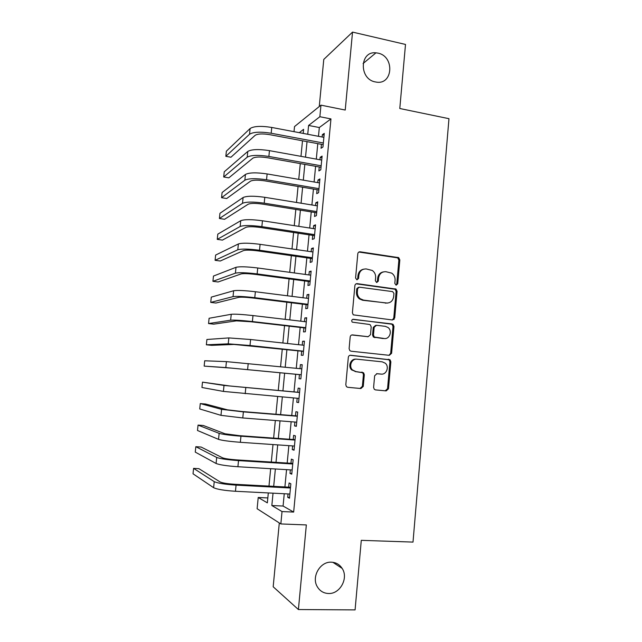 <?xml version="1.0" encoding="UTF-8"?>
<svg xmlns="http://www.w3.org/2000/svg" width="642" height="642" viewBox="0 0 642 642"><rect width="100%" height="100%" fill="white"/><g stroke="black" fill="none" stroke-linecap="round" stroke-linejoin="round"><path stroke-width="0.96" d="M396.138 285.184L397.727 283.804L399.83 259.922L398.69 257.635L360.146 251.808C358.838 251.752 358.059 252.41 357.803 253.767L355.58 278.042L356.928 279.848L358.573 278.451L358.862 275.306C359.68 270.932 362.176 268.813 366.341 268.958L372.296 270.475C374.671 272.208 375.787 274.583 375.634 277.617L375.353 280.747L376.685 282.536L378.307 281.148L378.579 278.026C379.39 273.685 381.846 271.582 385.946 271.718L391.684 273.139C394.1 274.84 395.239 277.232 395.095 280.305L394.822 283.403L396.138 285.184M396.066 285.168L396.772 283.973L398.875 260.154L397.735 257.875L358.87 252.041M356.96 279.848L357.706 278.636L357.987 275.506L358.862 275.306M376.661 282.528L377.392 281.324L377.673 278.219L378.579 278.026M331.4 562.183C320.214 561.365 311.209 576.829 317.268 586.684C319.86 591.025 323.616 593.304 328.535 593.505C340.083 594.163 348.758 578.025 342.154 568.411C339.594 564.495 336.007 562.416 331.4 562.183M377.945 53.126L375.955 52.837C359.552 50.87 358.886 79.167 375.313 81.919L376.148 82.072C393.097 85.306 394.854 56.247 377.945 53.126M373.604 387.399L374.286 389.317L375.522 389.903L386.179 390.898L388.482 388.803L390.858 361.823L390.071 359.809L350.684 355.259C349.368 355.259 348.574 355.957 348.317 357.345L345.805 384.775L346.431 386.653L347.755 387.303L360.908 388.538L363.26 386.42L364.311 374.751L363.613 372.801L355.893 371.574L352.522 369.969C348.429 366.285 351.744 358.364 357.016 359.199L382.223 361.839L385.256 363.195C389.574 366.662 386.476 374.912 381.139 374.101L376.966 373.684L374.639 375.771L373.604 387.399M284.254 493.738L283.074 506.048L293.659 512.067L282.031 511.562L280.843 523.936L257.121 508.737L258.22 497.478L267.345 502.871L268.308 492.936M294.02 131.674L294.517 126.57L320.968 105.152L345.227 110.047L352.53 32.1L405.503 44.442L399.789 108.506L448.975 118.69L413.007 542.089L361.286 540.339L355.082 609.9L298.402 609.539L306.338 524.931L280.843 523.936M320.968 105.152L319.86 116.724L308.585 125.455L307.735 134.274M293.659 512.067L330.959 118.914L319.86 116.724M392.439 319.973L394.726 317.959L397.069 291.291L396.05 289.093L357.233 283.652C355.925 283.612 355.138 284.286 354.882 285.65L352.402 312.758L353.244 314.845L392.439 319.973M393.971 326.457L391.612 353.277L389.317 355.331L351.062 351.206L349.842 350.636L349.112 348.654L350.179 336.978C350.436 335.589 351.23 334.899 352.546 334.907L368.171 336.697L370.506 334.642L371.196 326.971L370.346 324.892L369.278 324.435L352.241 322.148C351.286 320.607 351.647 319.644 353.325 319.275L393.081 324.346L393.971 326.457L393.024 326.529L390.665 353.277L391.612 353.277M279.302 522.949L273.179 586.772L298.402 609.539M352.53 32.1L323.777 59.417L319.259 106.54M321.417 144.322L321.04 148.278L322.958 146.994L324.258 133.359L322.332 134.724L322.115 137.003M319.251 166.96L318.873 170.924L320.783 169.785L322.091 156.102L320.173 157.33L319.941 159.77M317.084 189.679L316.707 193.667L318.601 192.664L319.909 178.925L318.007 180.009L317.758 182.625M314.909 212.486L314.524 216.49L316.41 215.624L317.726 201.837L315.832 202.784L315.567 205.568M312.718 235.381L312.341 239.402L314.219 238.68L315.535 224.836L313.649 225.639L313.368 228.6M310.527 258.365L310.142 262.401L312.012 261.824L313.336 247.924L311.458 248.59L311.161 251.72M308.32 281.437L307.935 285.481L309.797 285.056L311.129 271.109L309.259 271.622L308.946 274.928M306.114 304.597L305.728 308.658L307.574 308.377L308.906 294.373L307.053 294.742L306.724 298.225M303.891 327.845L303.505 331.922L305.343 331.786L306.683 317.734L304.838 317.959L304.485 321.618M301.668 351.182L301.275 355.275L303.104 355.291L304.444 341.175L302.615 341.255L302.246 345.099M299.429 374.615L299.036 378.724L300.849 378.884L302.205 364.72L300.384 364.648L299.999 368.668M297.174 398.257L296.789 402.261L298.594 402.574L299.95 388.346L298.137 388.129L297.744 392.246M294.903 422.035L294.534 425.887L296.331 426.352L297.687 412.068L295.89 411.699L295.497 415.831M292.624 445.909L292.27 449.601L294.052 450.219L295.416 435.886L293.627 435.356L293.233 439.513M290.336 469.872L289.999 473.411L291.765 474.181L293.137 459.792L291.364 459.118L290.962 463.283M330.959 118.914L319.323 127.525L318.48 136.313M317.782 143.639L316.297 159.112M315.607 166.31L314.107 181.999M313.432 189.061L311.908 204.975M311.242 211.9L309.701 228.038M309.051 234.828L307.478 251.191M306.844 257.843L305.255 274.431M304.629 280.947L303.024 297.76M302.406 304.139L300.777 321.185M300.183 327.42L298.522 344.69M297.944 350.789L296.267 368.299M295.697 374.254L294.004 391.909M293.426 397.936L291.741 415.526M291.147 421.746L289.47 439.24M288.86 445.652L287.191 463.043M286.557 469.647L284.904 486.941M288.041 493.931L287.712 497.317L289.478 498.24L290.85 483.795L289.085 482.961L288.683 487.142M267.818 497.943L258.22 497.478M273.035 493.176L271.839 505.535L282.031 511.562M307.028 141.633L305.52 157.162M304.822 164.392L303.305 180.145M302.615 187.239L301.074 203.209M300.4 210.167L298.835 226.369M298.169 233.19L296.58 249.61M295.938 256.294L294.325 272.946M293.691 279.495L292.062 296.371M291.444 302.783L289.791 319.893M289.181 326.16L287.504 343.502M286.91 349.625L285.217 367.2M284.639 373.187L282.921 390.914M282.336 396.965L280.626 414.628M280.024 420.871L278.323 438.446M277.705 444.882L276.012 462.352M275.37 468.981L273.693 486.347M303.209 133.416L303.61 129.315L299.276 132.669M268.974 486.098L270.659 468.7M271.301 462.055L273.002 444.553M273.628 438.109L275.338 420.51M275.948 414.251L277.665 396.555M278.251 390.497L279.976 372.729M280.562 366.743L282.271 349.136M282.865 342.997L284.55 325.622M285.16 319.347L286.822 302.205M287.447 295.793L289.085 278.877M289.727 272.32L291.348 255.644M291.998 248.952L293.595 232.492M294.253 225.663L295.826 209.436M296.508 202.463L298.057 186.469M298.747 179.359L300.279 163.582M300.986 156.343L302.494 140.791M319.323 127.525L308.585 125.455M283.074 506.048L271.839 505.535M322.332 134.724L324.09 135.061M320.173 157.33L321.939 157.651M318.007 180.009L319.78 180.322M315.832 202.784L317.613 203.073M313.649 225.639L315.431 225.92M311.458 248.59L313.248 248.847M309.259 271.622L311.049 271.871M307.053 294.742L308.85 294.975M304.838 317.959L306.643 318.167M302.615 341.255L304.42 341.456M300.384 364.648L302.189 364.825M296.789 402.261L298.61 402.414M294.534 425.887L296.355 426.023M292.27 449.601L294.1 449.729M289.999 473.411L291.829 473.523M287.712 497.317L289.558 497.406M383.282 271.927C380.072 272.601 378.194 274.704 377.673 278.219M363.532 269.191C360.355 269.937 358.509 272.039 357.987 275.506M392.358 319.965L393.771 318.047L396.114 291.452L395.103 289.253L356.141 283.812M393.939 293.386L392.623 291.612L359.295 287.167L357.65 288.571L357.345 291.893C357.185 294.726 358.164 297.013 360.282 298.755L363.516 300.111L386.332 303.04C390.424 303.12 392.864 300.994 393.65 296.668L393.939 293.386M358.421 287.335L356.783 288.74L357.65 288.571M387.479 303.08L362.634 300.247L359.408 298.899C357.289 297.15 356.318 294.871 356.479 292.054L356.783 288.74M388.988 355.299L390.665 353.277M351.784 334.972L367.914 336.705M352.602 319.371L392.085 323.937M384.189 338.527C389.694 339.441 392.655 330.791 387.993 327.476L385.272 326.337L376.485 325.293L374.166 327.324L373.475 334.988L374.294 337.042L384.518 338.551M375.722 325.35L373.259 327.388L374.166 327.324M383.258 338.567L373.387 337.082L372.569 335.036L373.259 327.388M393.024 326.529L392.134 324.419L391.147 324.009M380.658 374.077L376.573 373.684M356.109 359.175C350.869 358.38 347.587 366.269 351.664 369.92L355.893 371.574M347.587 387.278L360.034 388.442L362.377 386.34L363.428 374.695L362.73 372.753L355.026 371.525M375.353 389.879L385.248 390.801L387.543 388.715L389.919 361.807L389.132 359.793L350.099 355.283M250.107 128.536L249.521 134.25L225.84 156.327L226.369 151.175L250.107 128.536C253.871 126.121 261.085 125.76 271.759 127.453L323.873 137.332M249.521 134.25C253.285 131.907 260.508 131.57 271.181 133.239L323.335 143.014M323.175 144.651L269.552 134.635C262.49 133.528 257.691 133.753 255.163 135.302L230.951 157.226L225.84 156.327M247.78 151.44L247.194 157.178L223.705 176.983L224.235 171.807L247.78 151.44C251.528 149.281 258.75 149.016 269.447 150.645L321.706 160.091M247.194 157.178C250.934 155.091 258.156 154.85 268.87 156.455L321.161 165.788M321.024 167.273L267.249 157.707C260.171 156.64 255.372 156.8 252.844 158.181L228.833 177.842L223.705 176.983M245.445 174.431L244.859 180.201L221.562 197.704L222.1 192.512L245.445 174.431C249.168 172.529 256.399 172.361 267.12 173.934L319.531 182.93M244.859 180.201C248.582 178.356 255.805 178.219 266.542 179.768L318.986 188.652M318.857 189.976L264.937 180.875C257.835 179.848 253.036 179.937 250.524 181.148L226.698 198.522L221.562 197.704M243.101 197.519L242.507 203.305L219.412 218.497L219.949 213.296L243.101 197.519C246.809 195.874 254.039 195.802 264.793 197.311L317.349 205.857M242.507 203.305C246.215 201.724 253.446 201.676 264.207 203.169L316.795 211.603M316.683 212.775L262.61 204.124C255.5 203.137 250.693 203.169 248.197 204.204L224.564 219.283L219.412 218.497M240.742 220.696L240.156 226.498L217.253 239.37L217.798 234.145L240.742 220.696C244.433 219.307 251.664 219.331 262.45 220.776L315.15 228.873M240.156 226.498C243.84 225.173 251.07 225.23 261.864 226.658L314.604 234.643M314.508 235.654L260.283 227.469C253.149 226.522 248.334 226.482 245.854 227.356L222.421 240.108L217.253 239.37M238.383 243.952L237.789 249.786L215.086 260.307L215.632 255.067L238.383 243.952C242.05 242.828 249.289 242.957 260.098 244.337L312.951 251.977M237.789 249.786C241.456 248.719 248.695 248.871 259.512 250.244L312.397 257.771M312.317 258.622L257.94 250.902C250.789 249.995 245.974 249.89 243.503 250.589L220.27 261.013L215.086 260.307M236.007 267.305L235.413 273.163L212.919 281.316L213.465 276.06L236.007 267.305C239.659 266.438 246.905 266.671 257.739 267.987L310.736 275.169M235.413 273.163C239.057 272.36 246.303 272.609 257.145 273.917L310.182 280.979M310.118 281.678L255.588 274.431C248.422 273.564 243.607 273.396 241.143 273.917L218.111 281.982L212.919 281.316M394.164 319.291L393.337 319.218M393.955 319.499L393.161 319.435M233.632 290.754L233.03 296.628L210.737 302.406L211.282 297.126L233.632 290.754C237.259 290.152 244.506 290.481 255.372 291.733L308.521 298.458M233.03 296.628C236.657 296.09 243.904 296.443 254.778 297.687L307.959 304.292M307.911 304.822L253.229 298.048C246.038 297.222 241.223 296.989 238.776 297.334L215.945 303.032L210.737 302.406M231.24 314.283L230.638 320.181L208.554 323.568L209.099 318.272L231.24 314.283C234.844 313.954 242.098 314.379 252.988 315.575L306.29 321.827M230.638 320.181C234.242 319.917 241.496 320.374 252.394 321.554L305.736 327.685M305.696 328.054L250.862 321.754L236.4 320.848L213.77 324.154L208.554 323.568M228.841 337.917L228.239 343.831L206.355 344.802L206.909 339.49L228.841 337.917L250.605 339.514L304.051 345.292M228.239 343.831L250.003 345.508L303.497 351.174M303.473 351.375L234.017 344.441L211.587 345.348L206.355 344.802M226.425 361.631L225.823 367.577L204.156 366.109L204.702 360.78L226.425 361.631L301.812 368.845M225.823 367.577L301.242 374.751M301.242 374.792L231.618 368.139L204.156 366.109M299.565 392.406L229.82 385.97L202.495 382.142L224.01 385.449L299.557 392.495M202.495 382.142L201.941 387.495L223.4 391.411L298.987 398.417M297.318 415.976L241.898 411.506L227.404 409.821L205.544 404.019L200.28 403.585L221.578 409.347L243.382 411.883L297.294 416.233M200.28 403.585L199.726 408.954L220.968 415.342L242.78 417.958L296.724 422.179M295.063 439.642L239.482 435.661L224.989 433.767L203.337 425.494L198.057 425.1L219.147 433.35C222.646 434.377 229.924 435.332 240.959 436.199L295.023 440.067M198.057 425.1L197.495 430.493L218.529 439.369C222.036 440.46 229.306 441.439 240.349 442.298L294.453 446.038M292.8 463.396L237.058 459.921C229.748 459.383 224.909 458.685 222.557 457.81L201.123 447.049L195.826 446.696L216.699 457.449C220.182 458.757 227.453 459.808 238.519 460.619L292.744 463.989M195.826 446.696L195.264 452.104L216.081 463.484C219.564 464.864 226.835 465.948 237.909 466.734L292.166 469.984M290.521 487.246L234.627 484.269C227.292 483.779 222.453 483.009 220.118 481.949L198.892 468.676L193.579 468.363L214.235 481.636C217.702 483.225 224.981 484.389 236.071 485.127L290.449 488.008M193.579 468.363L193.025 473.796L213.625 487.695C217.084 489.356 224.363 490.552 235.462 491.274L289.879 494.027M396.772 283.973L397.727 283.804M357.706 278.636L358.573 278.451M377.392 281.324L378.307 281.148M359.271 252.057L360.146 251.808M397.005 257.619L397.96 257.378M398.875 260.154L399.83 259.922M356.366 283.828L357.233 283.652M394.244 288.924L395.191 288.764M396.114 291.452L397.069 291.291M393.771 318.047L394.726 317.959M356.479 292.054L357.345 291.893M362.634 300.247L363.516 300.111M385.401 303.168L386.332 303.04M351.872 334.947L352.546 334.907M367.28 336.737L368.171 336.697M352.715 319.331L353.325 319.275M372.569 335.036L373.475 334.988M374.479 337.564L375.385 337.523M380.216 374.045L381.139 374.101M361.502 372.175L362.385 372.224M363.428 374.695L364.311 374.751M362.377 386.34L363.26 386.42M360.034 388.442L360.908 388.538M350.283 355.259L350.684 355.259M388.025 359.311L388.964 359.327M389.919 361.807L390.858 361.823M387.543 388.715L388.482 388.803M385.248 390.801L386.179 390.898M271.759 127.453L271.181 133.239M269.447 150.645L268.87 156.455M267.12 173.934L266.542 179.768M264.793 197.311L264.207 203.169M262.45 220.776L261.864 226.658M260.098 244.337L259.512 250.244M257.739 267.987L257.145 273.917M255.372 291.733L254.778 297.687M252.988 315.575L252.394 321.554M250.605 339.514L250.003 345.508M248.205 363.541L247.603 369.559M245.798 387.664L245.196 393.715M224.01 385.449L223.4 391.411M243.382 411.883L242.78 417.958M221.578 409.347L220.968 415.342M240.959 436.199L240.349 442.298M219.147 433.35L218.529 439.369M238.519 460.619L237.909 466.734M216.699 457.449L216.081 463.484M236.071 485.127L235.462 491.274M214.235 481.636L213.625 487.695M363.067 63.55L375.955 52.837M332.845 562.296L342.154 568.411M397.735 257.875L398.69 257.635M395.103 289.253L396.05 289.093M359.408 298.899L360.282 298.755M373.387 337.082L374.294 337.042M392.134 324.419L393.081 324.346M351.664 369.92L352.522 369.969M362.73 372.753L363.613 372.801M389.132 359.793L390.071 359.809"/></g></svg>
